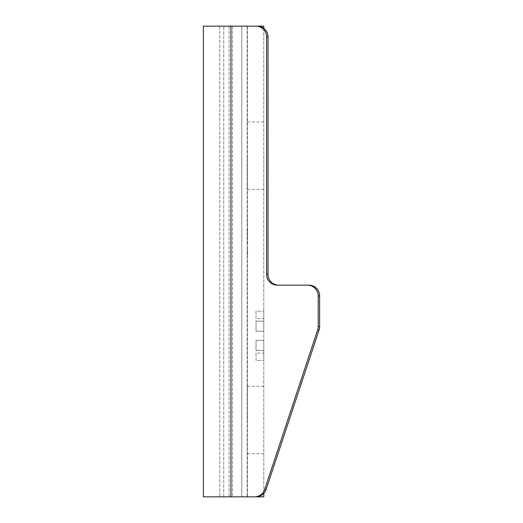 <?xml version="1.0" encoding="UTF-8"?>
<svg xmlns="http://www.w3.org/2000/svg" width="523" height="523" viewBox="0 0 523 523"><rect width="100%" height="100%" fill="white"/><g stroke="black" fill="none" stroke-linecap="round" stroke-linejoin="round"><path stroke-width="0.39" stroke-dasharray="2.62 1.96" d="M247.405 420.015L247.405 386.34L247.405 420.015M263.808 420.015L263.808 386.34L263.808 420.015M247.405 155.651L247.405 189.326L247.405 155.651M263.808 155.651L263.808 189.326L263.808 155.651M247.575 229.251L247.405 239.266L247.405 229.251M230.957 496.85L203.375 496.85L247.405 496.85L241.816 496.85L241.816 26.15L203.375 26.15L255.845 26.15A10.793 10.748 -90 0 1 266.593 36.943L266.593 274.366A10.793 10.748 90 0 0 277.347 285.153L307.446 285.153A10.793 10.748 -90 0 1 318.2 295.946L318.2 326.574L319.625 326.574A10.793 10.748 -90 0 1 319.076 329.987L266.115 489.469A10.793 10.748 -90 0 1 255.917 496.85L219.778 496.85L263.808 496.85L263.808 26.15L219.778 26.15L257.27 26.15L219.778 26.15L247.157 26.15L247.157 496.85L219.778 496.85L255.917 496.85L230.957 496.85L230.957 26.15M203.375 496.85L241.816 496.85L241.816 26.15L247.405 26.15L203.375 26.15L203.375 496.85M254.485 496.85A10.793 10.748 -90 0 0 264.684 489.469L317.644 329.987A10.793 10.748 90 0 0 318.2 326.574M255.845 26.15L257.27 26.15A10.793 10.748 -90 0 1 268.024 36.943L268.024 274.366A10.793 10.748 90 0 0 278.772 285.153L308.877 285.153A10.793 10.748 -90 0 1 319.625 295.946L319.625 326.574M247.405 26.15L247.405 496.85L247.405 26.15M247.575 243.868L247.405 215.744L247.405 243.868M247.405 247.994L247.575 254.642L247.405 247.994M263.808 493.392L263.808 28.373M263.808 331.17L263.808 311.146L263.808 331.17L263.808 321.155L263.808 331.17L263.808 321.155L263.808 331.17L256.035 331.17L263.808 331.17L256.035 331.17L256.035 321.155L263.808 321.155L256.035 321.155L256.035 331.17L263.808 331.17L256.035 331.17L256.035 321.155L263.808 321.155L256.035 321.155L256.035 331.17L263.808 331.17M263.808 318.481L263.808 311.146L263.808 318.481L256.035 318.481L256.035 311.146L263.808 311.146L256.035 311.146L256.035 331.17L256.035 311.146L263.808 311.146L256.035 311.146L256.035 318.481M263.808 340.408L263.808 360.439L263.808 340.408L263.808 350.423L263.808 340.408L263.808 350.423L263.808 340.408L256.035 340.408L263.808 340.408L256.035 340.408L256.035 350.423L263.808 350.423L256.035 350.423L256.035 340.408L263.808 340.408L256.035 340.408L256.035 350.423L263.808 350.423L256.035 350.423L256.035 340.408L263.808 340.408M263.808 353.103L263.808 360.439L263.808 353.103L256.035 353.103L256.035 360.439L263.808 360.439L256.035 360.439L256.035 340.408L256.035 360.439L263.808 360.439L256.035 360.439L256.035 353.103M307.446 285.153L308.877 285.153M223.752 496.85L223.752 26.15L223.752 496.85M232.389 26.15L232.389 496.85L232.389 26.15M229.094 26.15L229.094 496.85L229.094 26.15M247.157 496.85L247.157 26.15M264.684 489.469L266.115 489.469M319.625 295.946L318.2 295.946M268.024 274.366L266.593 274.366M268.024 36.943L266.593 36.943M317.644 329.987L319.076 329.987M263.808 386.34L247.405 386.34M263.808 121.983L247.405 121.983M219.778 26.15L219.778 496.85L219.778 26.15M263.808 453.683L247.405 453.683M263.808 189.326L247.405 189.326"/><path stroke-width="0.78" d="M263.808 493.392L263.808 496.85L247.157 496.85M254.485 496.85A10.793 10.748 -90 0 0 264.684 489.469L317.644 329.987A10.793 10.748 90 0 0 318.2 326.574L319.625 326.574A10.793 10.748 -90 0 1 319.076 329.987L266.115 489.469A10.793 10.748 -90 0 1 255.917 496.85L203.375 496.85L203.375 26.15L257.27 26.15A10.793 10.748 -90 0 1 268.024 36.943L268.024 274.366L266.593 274.366L266.593 36.943A10.793 10.748 -90 0 0 255.845 26.15M263.808 28.373L263.808 26.15L247.157 26.15M318.2 326.574L318.2 295.946A10.793 10.748 -90 0 0 307.446 285.153L277.347 285.153A10.793 10.748 90 0 1 266.593 274.366M319.625 326.574L319.625 295.946A10.793 10.748 -90 0 0 308.877 285.153L278.772 285.153A10.793 10.748 90 0 1 268.024 274.366M308.877 285.153L307.446 285.153M230.957 496.85L230.957 26.15M266.115 489.469L264.684 489.469M266.593 36.943L268.024 36.943M318.2 295.946L319.625 295.946M319.076 329.987L317.644 329.987"/></g></svg>
